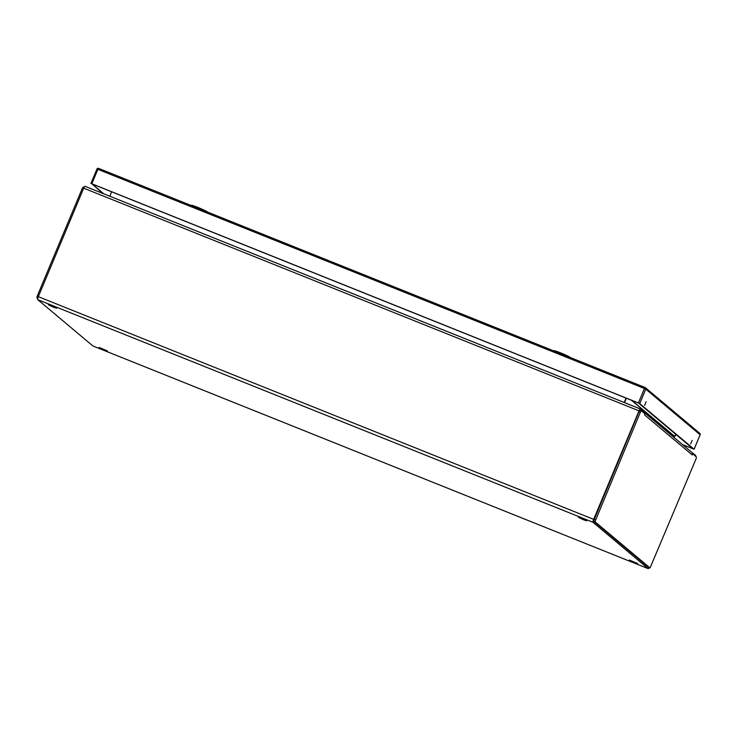 <?xml version="1.0" encoding="UTF-8"?>
<svg xmlns="http://www.w3.org/2000/svg" width="737" height="737" viewBox="0 0 737 737"><rect width="100%" height="100%" fill="white"/><g stroke="black" fill="none" stroke-linecap="round" stroke-linejoin="round"><path stroke-width="1.11" d="M104.028 349.817L99.117 347.44L107.399 350.904L104.028 349.817M53.202 307.126L48.292 304.75L51.664 305.837L56.574 308.213L53.202 307.126M583.4 519.732L578.499 517.356L586.781 520.819L583.4 519.732M634.225 562.423L629.324 560.046L637.606 563.51L634.225 562.423M643.548 412.665L643.862 411.928L640.361 408.989A2.404 0.507 -68.1 0 0 640.333 408.971A2.404 0.507 -68.1 0 0 639.025 410.85L593.644 519.355L38.324 296.67A2.791 0.59 -68.1 0 0 37.725 299.637L92.853 345.939L648.173 568.623A2.791 0.59 -68.1 0 1 648.173 568.623L593.045 522.321A2.791 0.59 -68.1 0 1 593.644 519.355M649.159 567.619A2.791 0.59 -68.1 0 1 648.21 568.642L92.89 345.966A2.791 0.59 -68.1 0 1 92.89 345.966A2.791 0.59 -68.1 0 1 92.853 345.939M691.518 452.14L695.627 455.402A2.404 0.507 -68.1 0 1 695.617 456.396M639.025 410.85L83.705 188.175L38.324 296.67M83.705 188.175A2.404 0.507 -68.1 0 1 85.013 186.286A2.404 0.507 -68.1 0 1 85.041 186.304L640.296 408.961M626.339 398.201L624.497 402.614L626.349 398.201M626.035 398.081L624.193 402.494M109.804 196.226L111.646 191.813M675.912 434.434L674.373 436.23A0.516 0.497 -50 0 0 674.346 436.286L674.383 436.212M674.484 436.101L674.171 437.575M674.641 436.451L674.622 435.945M676.179 434.664L674.705 436.405M641.301 410.795L639.937 410.242L639.043 411.532L593.561 521.151L648.689 567.426M692.808 454.029L692.292 454.978L692.347 453.246L696.428 457.069L696.078 458.819L650.043 567.969L594.962 521.713L640.435 412.084L641.347 410.813L644.976 413.853L644.58 414.903L644.811 414.305M644.368 413.346L644.976 413.853M644.7 413.273L644.691 413.227A2.404 2.34 -50 0 0 643.816 412.103M692.347 453.246A2.404 2.34 -50 0 0 691.656 452.26L644 412.241M83.244 187.014L84.092 187.355L83.217 187.005L82.332 188.285L37.2 296.163L36.85 297.914L37.698 298.623M570.346 357.546L570.355 357.556A8.881 0.608 -157.3 0 0 560.636 352.894A8.881 0.608 -157.3 0 0 553.994 350.711L553.644 350.849M207.576 212.081L207.576 212.081A8.881 0.608 -157.3 0 0 197.866 207.419A8.881 0.608 -157.3 0 0 191.224 205.236L190.874 205.383M644.645 405.322L646.1 401.757L644.645 405.322M690.652 443.96L692.135 440.413L690.652 443.96M103.797 193.822L92.042 183.946L638.62 403.121L692.973 448.769L682.499 444.568M694.088 449.22L700.132 434.766L645.778 389.127L639.734 403.572L694.088 449.22L682.711 444.743M639.734 403.572L638.408 402.946L644.451 388.5L97.883 169.326L91.839 183.771L638.408 402.946M91.839 183.771L102.692 193.38M593.045 522.321L37.725 299.637M674.346 436.295L631.416 400.237M650.043 567.969L648.643 567.407M594.962 521.713L593.561 521.151M595.312 519.963L593.911 519.401M640.435 412.084L639.043 411.532M692.292 454.978L644.635 414.949M631.802 400.394L674.419 436.175M82.332 188.285L83.465 188.746M37.2 296.163L38.342 296.624M36.85 297.914L37.771 298.282M98.546 168.358L645.124 387.533L644.451 388.5L645.778 389.127A1.234 1.198 130 0 0 645.142 387.542L98.546 168.358A1.234 1.234 0 0 0 96.952 169.031L90.909 183.476L96.952 169.031L97.883 169.326L98.546 168.358A1.234 1.198 -50 0 0 96.989 169.022M694.107 449.248L700.113 434.802M700.132 434.766A1.234 1.198 -50 0 0 699.809 433.384A1.234 1.234 0 0 1 700.15 434.793M85.013 186.286L640.333 408.971M643.576 412.683L643.88 411.955M648.671 567.426L650.062 567.978M639.937 410.242L641.328 410.804M644.792 414.341L644.995 413.825M699.809 433.384L645.455 387.736A1.234 1.234 0 0 0 645.124 387.533"/></g></svg>
